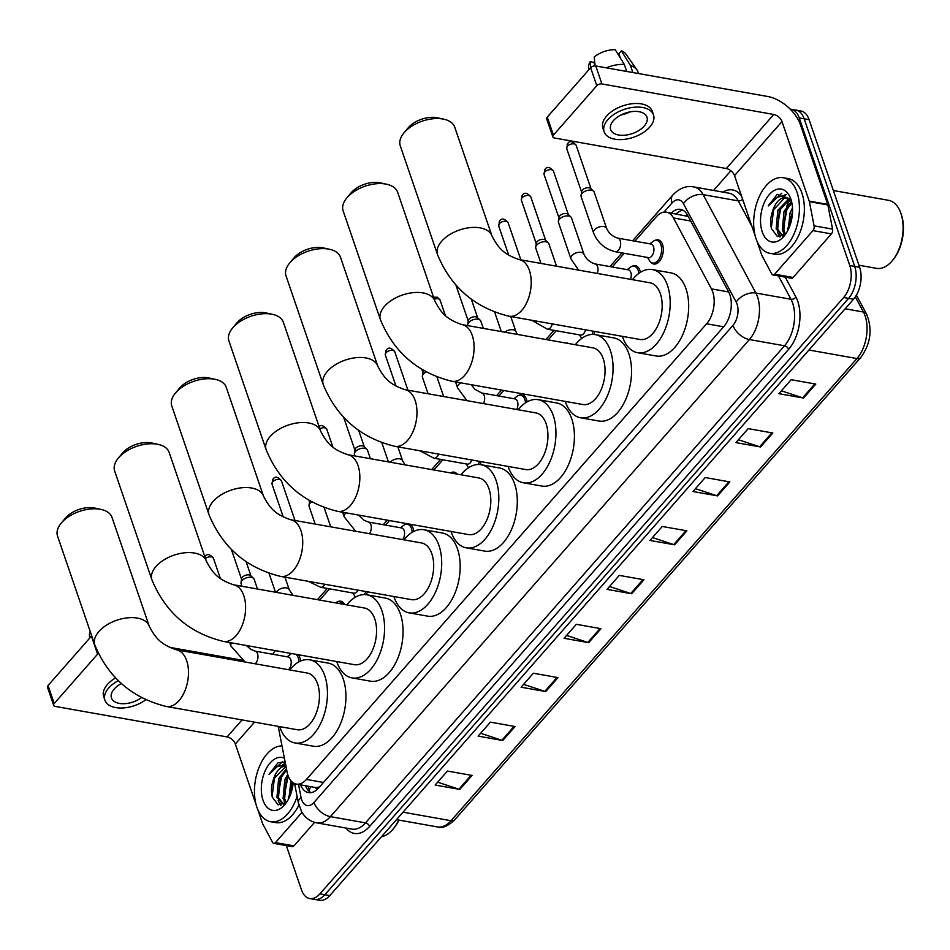 <?xml version="1.0" encoding="UTF-8"?>
<svg xmlns="http://www.w3.org/2000/svg" width="950" height="950" viewBox="0 0 950 950"><rect width="100%" height="100%" fill="white"/><g stroke="black" fill="none" stroke-linecap="round" stroke-linejoin="round"><path stroke-width="1.43" d="M337.511 601.849A12.279 7.113 100.1 0 1 340.753 601.196A12.279 7.113 100.1 0 1 344.589 604.485M405.519 524.412A12.279 7.113 100.1 0 1 407.443 523.747M410.008 524.198A12.279 7.113 100.1 0 1 413.155 528.402A12.279 7.113 100.1 0 1 413.82 531.418M450.858 472.791A12.279 7.113 100.1 0 1 454.1 472.138A12.279 7.113 100.1 0 1 457.104 474.098M518.866 395.354A12.279 7.113 100.1 0 1 522.108 394.713A12.279 7.113 100.1 0 1 526.502 399.344A12.279 7.113 100.1 0 1 527.096 401.85M566.046 343.069A12.279 7.113 100.1 0 1 567.447 343.081A12.279 7.113 100.1 0 1 568.753 343.556M632.213 266.297A12.279 7.113 100.1 0 1 635.443 265.656A12.279 7.113 100.1 0 1 639.849 270.287A12.279 7.113 100.1 0 1 640.371 272.341M654.883 240.493A12.279 7.113 100.1 0 1 658.113 239.839A12.279 7.113 100.1 0 1 662.518 244.482A12.279 7.113 100.1 0 1 661.568 257.83A12.279 7.113 100.1 0 1 653.826 264.029A12.279 7.113 100.1 0 1 651.011 262.295M298.395 654.752A12.279 7.113 100.1 0 1 299.82 657.459A12.279 7.113 100.1 0 1 300.533 661.057M278.184 726.346L287.114 772.065A23.026 13.336 -79.9 0 0 288.004 775.402A23.026 13.336 -79.9 0 0 296.257 784.094A23.026 13.336 -79.9 0 0 306.446 779.428L706.61 323.784A23.026 13.336 -79.9 0 0 711.467 288.895L673.431 217.942A23.026 13.336 -79.9 0 0 666.437 212.171A23.026 13.336 -79.9 0 0 656.248 216.838L634.873 241.169M296.257 784.094L314.866 787.408A7.671 4.441 -79.9 0 0 318.867 787.693M319.758 786.683A23.026 13.336 100.1 0 1 314.866 787.408M688.227 216.458L666.437 212.171M275.286 650.643A23.026 13.336 -79.9 0 0 272.84 654.265M624.221 253.306L612.204 266.986M556.213 330.742L548.174 339.898M503.749 390.474L498.869 396.043M442.866 459.8L433.924 469.977M389.512 520.553L385.522 525.101M329.519 588.857L319.687 600.067M367.484 591.826A12.279 7.113 100.1 0 1 366.213 594.7M481.175 461.652A12.279 7.113 100.1 0 1 480.106 464.574M594.795 331.455A12.279 7.113 100.1 0 1 593.904 334.447M300.58 784.866A23.026 13.336 -79.9 0 0 308.477 792.609A23.026 13.336 -79.9 0 0 318.666 787.942L723.746 326.693A23.026 13.336 -79.9 0 0 728.602 291.804L687.527 215.151A23.026 13.336 -79.9 0 0 680.533 209.368A23.026 13.336 -79.9 0 0 671.294 213.026M311.006 792.644A23.026 13.336 100.1 0 1 305.508 785.745M790.163 109.119A23.026 13.336 100.1 0 1 790.982 109.226A23.026 13.336 100.1 0 1 799.235 117.919L849.775 265.525A23.026 13.336 100.1 0 1 843.659 297.504L319.912 893.867A23.026 13.336 100.1 0 1 309.724 898.534A23.026 13.336 100.1 0 1 301.471 889.841L286.318 845.595M713.569 190.439L730.883 170.727M790.982 109.226L800.838 110.972A23.026 13.336 100.1 0 1 809.091 119.664L859.631 267.271A23.026 13.336 100.1 0 1 853.516 299.25L329.769 895.613L324.841 894.746A23.026 13.336 100.1 0 1 314.652 899.413A23.026 13.336 100.1 0 0 324.841 894.746L848.587 298.383L324.841 894.746L319.912 893.867M859.631 267.271L854.703 266.404A23.026 13.336 100.1 0 1 848.587 298.383A23.026 13.336 100.1 0 0 854.703 266.404L804.163 118.786L854.703 266.404L849.775 265.525M795.91 110.093A23.026 13.336 100.1 0 1 804.163 118.786A23.026 13.336 100.1 0 0 795.91 110.093M676.222 213.904A23.026 13.336 100.1 0 1 682.919 210.211M288.658 798.76A36.836 21.339 100.1 0 1 288.634 796.349A36.836 21.339 100.1 0 0 288.658 798.76M787.859 230.351A36.836 21.339 100.1 0 1 787.835 227.941A36.836 21.339 100.1 0 0 787.859 230.351M790.044 199.809A30.697 17.789 -79.9 0 0 786.659 206.411M783.429 232.893A30.697 17.789 -79.9 0 0 783.928 235.41M284.228 801.301A30.697 17.789 -79.9 0 0 284.715 803.807M815.789 384.085L791.148 379.703L778.869 393.68L803.51 398.062L815.789 384.085M781.387 390.818L802.631 397.836A6.139 3.622 41.3 0 0 803.51 398.062M772.825 432.998L748.184 428.628L735.906 442.605L760.546 446.975L772.825 432.998M738.423 439.743L759.668 446.749A6.139 3.622 41.3 0 0 760.546 446.975M729.861 481.923L705.221 477.541L692.942 491.518L717.582 495.9L729.861 481.923M695.459 488.668L716.704 495.674A6.139 3.622 41.3 0 0 717.582 495.9M686.898 530.836L662.257 526.466L649.978 540.443L674.619 544.813L686.898 530.836M652.496 537.581L673.74 544.587A6.139 3.622 41.3 0 0 674.619 544.813M472.079 775.438L447.438 771.068L435.159 785.044L459.8 789.414L472.079 775.438M437.677 782.182L458.921 789.189A6.139 3.622 41.3 0 0 459.8 789.414M515.043 726.524L490.402 722.143L478.123 736.119L502.764 740.501L515.043 726.524M480.641 733.269L501.885 740.276A6.139 3.622 41.3 0 0 502.764 740.501M558.006 677.599L533.366 673.229L521.087 687.206L545.727 691.576L558.006 677.599M523.604 684.344L544.849 691.351A6.139 3.622 41.3 0 0 545.727 691.576M600.97 628.686L576.329 624.304L564.051 638.281L588.691 642.663L600.97 628.686M566.568 635.419L587.812 642.438A6.139 3.622 41.3 0 0 588.691 642.663M643.934 579.761L619.293 575.391L607.014 589.368L631.655 593.738L643.934 579.761M609.532 586.506L630.776 593.513A6.139 3.622 41.3 0 0 631.655 593.738M329.769 895.613A23.026 13.336 100.1 0 1 319.58 900.279L309.724 898.534M301.993 812.381L275.464 842.579L293.942 845.868A3.836 2.221 100.1 0 1 292.244 846.64L273.766 843.363A3.836 2.221 -79.9 0 0 275.464 842.579M314.593 822.356L293.942 845.868M53.663 705.328L47.5 687.325A3.836 2.161 -18.9 0 1 48.046 685.532L54.209 703.534A3.836 2.161 161.1 0 0 53.663 705.328A3.836 2.161 161.1 0 0 55.243 706.408L227.109 736.927A7.671 4.524 -138.7 0 1 235.327 744.016L256.179 804.923M98.337 653.481A3.836 2.161 161.1 0 0 97.589 654.146L91.426 636.144L48.046 685.532M242.179 660.226L169.433 647.306M97.589 654.146L54.209 703.534M257.699 809.388L262.556 823.567A3.836 2.221 -79.9 0 0 262.77 824.042L272.603 842.401A3.836 2.221 -79.9 0 0 273.766 843.363M121.422 683.549A19.19 10.806 161.1 0 0 114.214 689.023A19.19 10.806 161.1 0 0 111.459 697.977A19.19 10.806 161.1 0 0 141.514 697.656M115.579 677.92A26.101 14.701 161.1 0 0 107.445 684.439A26.101 14.701 161.1 0 0 103.692 696.611L104.927 700.209A26.101 14.701 161.1 0 0 145.766 699.806M118.323 680.675A26.101 14.701 161.1 0 0 108.668 688.038A26.101 14.701 161.1 0 0 104.927 700.209M91.402 634.944L91.509 636.049M90.202 631.453A19.95 11.234 161.1 0 0 89.442 635.241L89.597 638.234M398.964 820.111A33.001 19.119 100.1 0 1 393.846 828.186L393.039 829.148A34.532 20.009 100.1 0 1 381.484 836.724M398.691 820.064A34.532 20.009 100.1 0 1 393.039 829.148M297.101 796.385A38.38 22.23 100.1 0 1 270.631 821.714A38.38 22.23 100.1 0 1 256.88 807.215A38.38 22.23 100.1 0 1 259.196 767.042A38.38 22.23 100.1 0 1 282.019 745.94M298.894 805.078A38.38 22.23 100.1 0 1 275.559 822.581L270.631 821.714M285.154 762.019L278.041 762.707L269.052 774.333L276.913 766.436L285.772 765.166M285.986 766.294L273.469 779.273A19.19 11.115 100.1 0 1 285.938 766.033M273.469 779.273C271.272 785.602 270.869 791.528 272.27 797.014L278.113 804.864L286.473 802.429M293.182 782.847A26.861 15.556 100.1 0 1 284.929 804.472A26.861 15.556 100.1 0 1 263.019 800.232A26.861 15.556 100.1 0 1 265.964 769.215A26.861 15.556 100.1 0 1 284.418 758.242M286.674 769.809L280.167 778.953L278.481 797.596L283.623 804.436M286.449 768.621L278.635 778.679L276.937 797.323L283.516 804.484M288.289 776.186L286.33 780.057L284.644 798.689L286.33 802.56M287.707 774.464L284.786 779.784L283.1 798.416L285.511 803.249M292.137 782.052L290.071 795.672M290.961 780.852L288.942 798.202M290.023 794.901A34.532 20.009 100.1 0 1 291.116 785.222M284.335 801.515L285.059 803.581M278.184 800.422L280.369 805.256M285.392 763.254L282.637 764.75M292.327 782.218L290.213 795.316M287.909 776.815L284.192 796.741M281.746 775.722L278.029 795.649M279.597 802.441L281.022 805.22M285.487 763.681L283.599 764.762M275.595 774.63L274.633 776.791L272.104 796.385M282.625 761.603L269.052 774.333M65.182 518.415A21.102 11.887 -18.9 0 1 65.479 518.059A21.102 11.887 -18.9 0 1 65.776 517.714A21.102 11.887 -18.9 0 1 94.703 508.06L101.116 509.449A28.785 16.209 161.1 0 0 61.667 522.619A28.785 16.209 161.1 0 0 61.263 523.094A28.785 16.209 161.1 0 0 57.534 536.049L94.798 644.896A28.785 16.209 -18.9 0 1 98.931 631.465A28.785 16.209 -18.9 0 1 127.49 617.844A28.785 16.209 -18.9 0 1 149.269 626.252L111.993 517.406A28.785 16.209 161.1 0 0 101.116 509.449M176.356 649.8A28.785 16.672 -79.9 0 1 186.663 660.666A28.785 16.672 -79.9 0 1 179.027 700.637A28.785 16.672 -79.9 0 1 166.286 706.467L297.243 729.731A28.785 16.672 -79.9 0 0 315.4 715.207A28.785 16.672 -79.9 0 0 317.621 683.917A28.785 16.672 -79.9 0 0 307.313 673.051L176.356 649.8C161.856 644.812 155.966 639.148 149.269 626.252M289.702 669.916A42.216 24.451 100.1 0 1 309.652 659.822A42.216 24.451 100.1 0 1 324.781 675.759A42.216 24.451 100.1 0 1 321.516 721.656A42.216 24.451 100.1 0 1 294.904 742.947A42.216 24.451 100.1 0 1 279.775 727.011A42.216 24.451 100.1 0 1 279.632 726.596M309.652 659.822L328.142 663.1A42.216 24.451 100.1 0 1 343.259 679.048A42.216 24.451 100.1 0 1 339.993 724.933A42.216 24.451 100.1 0 1 313.381 746.225L294.904 742.947M122.301 453.376A21.102 11.887 -18.9 0 1 122.597 453.019A21.102 11.887 -18.9 0 1 122.894 452.675A21.102 11.887 -18.9 0 1 151.822 443.021L158.234 444.41A28.785 16.209 161.1 0 0 118.786 457.579A28.785 16.209 161.1 0 0 118.382 458.054A28.785 16.209 161.1 0 0 114.653 471.01L151.929 579.856A28.785 16.209 -18.9 0 1 156.049 566.426A28.785 16.209 -18.9 0 1 184.609 552.805A28.785 16.209 -18.9 0 1 206.388 561.212L169.124 452.354A28.785 16.209 161.1 0 0 158.234 444.41M233.474 584.761A28.785 16.672 -79.9 0 1 243.782 595.626A28.785 16.672 -79.9 0 1 236.146 635.597A28.785 16.672 -79.9 0 1 223.404 641.428L354.374 664.679A28.785 16.672 -79.9 0 0 372.519 650.168A28.785 16.672 -79.9 0 0 374.739 618.877A28.785 16.672 -79.9 0 0 364.432 608.012L233.474 584.761C218.975 579.773 213.085 574.109 206.388 561.212M346.821 604.877A42.216 24.451 100.1 0 1 366.783 594.783A42.216 24.451 100.1 0 1 381.9 610.719A42.216 24.451 100.1 0 1 378.634 656.616A42.216 24.451 100.1 0 1 352.022 677.908A42.216 24.451 100.1 0 1 336.894 661.972A42.216 24.451 100.1 0 1 336.751 661.556M366.783 594.783L385.261 598.061A42.216 24.451 100.1 0 1 400.389 613.997A42.216 24.451 100.1 0 1 397.112 659.894A42.216 24.451 100.1 0 1 370.5 681.186L352.022 677.908M179.431 388.336A21.102 11.887 -18.9 0 1 179.716 387.98A21.102 11.887 -18.9 0 1 180.013 387.636A21.102 11.887 -18.9 0 1 208.941 377.969L215.365 379.371A28.785 16.209 161.1 0 0 175.916 392.54A28.785 16.209 161.1 0 0 175.501 393.015A28.785 16.209 161.1 0 0 171.784 405.971L209.047 514.817A28.785 16.209 -18.9 0 1 213.18 501.386A28.785 16.209 -18.9 0 1 241.727 487.766A28.785 16.209 -18.9 0 1 263.506 496.161L226.243 387.315A28.785 16.209 161.1 0 0 215.365 379.371M290.593 519.709A28.785 16.672 -79.9 0 1 300.913 530.587A28.785 16.672 -79.9 0 1 293.265 570.558A28.785 16.672 -79.9 0 1 280.535 576.389L411.492 599.64A28.785 16.672 -79.9 0 0 429.637 585.129A28.785 16.672 -79.9 0 0 431.87 553.838A28.785 16.672 -79.9 0 0 421.551 542.961L290.593 519.709C276.094 514.734 270.204 509.069 263.506 496.161M403.94 539.837A42.216 24.451 100.1 0 1 423.902 529.744A42.216 24.451 100.1 0 1 439.031 545.68A42.216 24.451 100.1 0 1 435.753 591.577A42.216 24.451 100.1 0 1 409.141 612.869A42.216 24.451 100.1 0 1 394.012 596.933A42.216 24.451 100.1 0 1 393.882 596.517M423.902 529.744L442.379 533.021A42.216 24.451 100.1 0 1 457.508 548.957A42.216 24.451 100.1 0 1 454.242 594.854A42.216 24.451 100.1 0 1 427.619 616.146L409.141 612.869M236.55 323.297A21.102 11.887 -18.9 0 1 236.835 322.941A21.102 11.887 -18.9 0 1 237.144 322.596A21.102 11.887 -18.9 0 1 266.071 312.93L272.484 314.331A28.785 16.209 161.1 0 0 233.035 327.501A28.785 16.209 161.1 0 0 232.631 327.976A28.785 16.209 161.1 0 0 228.902 340.919L266.166 449.777A28.785 16.209 -18.9 0 1 270.299 436.347A28.785 16.209 -18.9 0 1 298.846 422.726A28.785 16.209 -18.9 0 1 320.625 431.122L283.361 322.276A28.785 16.209 161.1 0 0 272.484 314.331M347.712 454.67A28.785 16.672 -79.9 0 1 358.031 465.548A28.785 16.672 -79.9 0 1 350.384 505.519A28.785 16.672 -79.9 0 1 337.654 511.349L468.611 534.601A28.785 16.672 -79.9 0 0 486.756 520.089A28.785 16.672 -79.9 0 0 488.989 488.799A28.785 16.672 -79.9 0 0 478.669 477.921L347.712 454.67C333.224 449.694 327.334 444.03 320.625 431.122M461.059 474.798A42.216 24.451 100.1 0 1 481.021 464.704A42.216 24.451 100.1 0 1 496.149 480.641A42.216 24.451 100.1 0 1 492.884 526.538A42.216 24.451 100.1 0 1 466.26 547.829A42.216 24.451 100.1 0 1 451.143 531.893A42.216 24.451 100.1 0 1 451.001 531.477M481.021 464.704L499.498 467.982A42.216 24.451 100.1 0 1 514.627 483.918A42.216 24.451 100.1 0 1 511.361 529.815A42.216 24.451 100.1 0 1 484.749 551.107L466.26 547.829M293.669 258.257A21.102 11.887 -18.9 0 1 293.966 257.901A21.102 11.887 -18.9 0 1 294.262 257.557A21.102 11.887 -18.9 0 1 323.19 247.891L329.603 249.292A28.785 16.209 161.1 0 0 290.154 262.461A28.785 16.209 161.1 0 0 289.75 262.936A28.785 16.209 161.1 0 0 286.021 275.88L323.285 384.726A28.785 16.209 -18.9 0 1 327.418 371.308A28.785 16.209 -18.9 0 1 355.977 357.687A28.785 16.209 -18.9 0 1 377.756 366.082L340.48 257.236A28.785 16.209 161.1 0 0 329.603 249.292M404.843 389.631A28.785 16.672 -79.9 0 1 415.15 400.496A28.785 16.672 -79.9 0 1 407.514 440.479A28.785 16.672 -79.9 0 1 394.772 446.31L525.73 469.561A28.785 16.672 -79.9 0 0 543.887 455.05A28.785 16.672 -79.9 0 0 546.107 423.747A28.785 16.672 -79.9 0 0 535.8 412.882L404.843 389.631C390.343 384.655 384.453 378.991 377.756 366.082M518.189 409.759A42.216 24.451 100.1 0 1 538.139 399.665A42.216 24.451 100.1 0 1 553.268 415.601A42.216 24.451 100.1 0 1 550.003 461.498A42.216 24.451 100.1 0 1 523.391 482.79A42.216 24.451 100.1 0 1 508.262 466.854A42.216 24.451 100.1 0 1 508.119 466.438M538.139 399.665L556.629 402.942A42.216 24.451 100.1 0 1 571.746 418.879A42.216 24.451 100.1 0 1 568.48 464.776A42.216 24.451 100.1 0 1 541.868 486.067L523.391 482.79M350.787 193.218A21.102 11.887 -18.9 0 1 351.084 192.862A21.102 11.887 -18.9 0 1 351.381 192.518A21.102 11.887 -18.9 0 1 380.309 182.851L386.721 184.252A28.785 16.209 161.1 0 0 347.272 197.422A28.785 16.209 161.1 0 0 346.869 197.897A28.785 16.209 161.1 0 0 343.14 210.841L380.416 319.687A28.785 16.209 -18.9 0 1 384.548 306.268A28.785 16.209 -18.9 0 1 413.096 292.647A28.785 16.209 -18.9 0 1 434.874 301.043L397.611 192.197A28.785 16.209 161.1 0 0 386.721 184.252M461.961 324.591A28.785 16.672 -79.9 0 1 472.269 335.457A28.785 16.672 -79.9 0 1 464.633 375.428A28.785 16.672 -79.9 0 1 451.891 381.271L582.861 404.522A28.785 16.672 -79.9 0 0 601.006 389.999A28.785 16.672 -79.9 0 0 603.226 358.708A28.785 16.672 -79.9 0 0 592.919 347.843L461.961 324.591C447.462 319.616 441.572 313.951 434.874 301.043M575.308 344.719A42.216 24.451 100.1 0 1 595.27 334.626A42.216 24.451 100.1 0 1 610.387 350.562A42.216 24.451 100.1 0 1 607.121 396.459A42.216 24.451 100.1 0 1 580.509 417.751A42.216 24.451 100.1 0 1 565.381 401.803A42.216 24.451 100.1 0 1 565.238 401.399M595.27 334.626L613.748 337.903A42.216 24.451 100.1 0 1 628.876 353.839A42.216 24.451 100.1 0 1 625.599 399.736A42.216 24.451 100.1 0 1 598.987 421.028L580.509 417.751M407.918 128.179A21.102 11.887 -18.9 0 1 408.203 127.823A21.102 11.887 -18.9 0 1 408.5 127.466A21.102 11.887 -18.9 0 1 437.428 117.812L443.852 119.201A28.785 16.209 161.1 0 0 404.403 132.382A28.785 16.209 161.1 0 0 403.988 132.857A28.785 16.209 161.1 0 0 400.271 145.801L437.534 254.648A28.785 16.209 -18.9 0 1 441.667 241.229A28.785 16.209 -18.9 0 1 470.214 227.608A28.785 16.209 -18.9 0 1 491.993 236.004L454.729 127.157A28.785 16.209 161.1 0 0 443.852 119.201M519.08 259.552A28.785 16.672 -79.9 0 1 529.399 270.418A28.785 16.672 -79.9 0 1 521.752 310.389A28.785 16.672 -79.9 0 1 509.022 316.231L639.979 339.483A28.785 16.672 -79.9 0 0 658.124 324.959A28.785 16.672 -79.9 0 0 660.357 293.669A28.785 16.672 -79.9 0 0 650.038 282.803L519.08 259.552C504.581 254.576 498.691 248.912 491.993 236.004M632.427 279.68A42.216 24.451 100.1 0 1 652.389 269.574A42.216 24.451 100.1 0 1 667.518 285.522A42.216 24.451 100.1 0 1 664.252 331.419A42.216 24.451 100.1 0 1 637.628 352.711A42.216 24.451 100.1 0 1 622.499 336.763A42.216 24.451 100.1 0 1 622.369 336.359M652.389 269.574L670.866 272.864A42.216 24.451 100.1 0 1 685.995 288.8A42.216 24.451 100.1 0 1 682.729 334.697A42.216 24.451 100.1 0 1 656.106 355.989L637.628 352.711M246.359 645.501L250.764 649.337L255.051 651.106L288.313 657.02A6.911 4.002 100.1 0 1 290.795 659.621A6.911 4.002 100.1 0 1 288.479 669.703M296.056 654.324A11.507 6.674 100.1 0 1 298.181 657.709A11.507 6.674 100.1 0 1 298.894 661.853M287.185 656.818L290.237 654.479A11.507 6.674 100.1 0 1 291.84 653.588M241.953 586.257L241.098 583.787A6.911 3.895 -18.9 0 1 241.015 582.647A6.911 3.895 -18.9 0 1 251.322 577.362A6.911 3.895 -18.9 0 1 253.543 578.36A6.911 3.895 -18.9 0 1 254.172 579.31L257.498 589.024M241.015 582.647L241.621 578.74A4.987 2.814 -18.9 0 1 242.404 577.244A4.987 2.814 -18.9 0 1 249.066 574.916A4.987 2.814 -18.9 0 1 250.669 575.641L253.543 578.36M335.552 602.882L335.576 602.858A11.507 6.674 100.1 0 1 339.387 601.73A11.507 6.674 100.1 0 1 342.594 604.129M358.043 590.152A6.911 4.002 100.1 0 1 353.911 593.18L320.649 587.278A6.911 4.002 100.1 0 0 323.926 585.604A6.911 4.002 100.1 0 0 324.781 584.25M365.798 591.529A11.507 6.674 100.1 0 1 364.361 594.558M355.502 597.099A11.507 6.674 100.1 0 1 354.837 596.232L352.771 592.978M315.174 524.079L309.106 506.35A6.911 3.895 -18.9 0 1 309.023 505.222A6.911 3.895 -18.9 0 1 311.576 501.838M309.023 505.222L309.629 501.315A4.987 2.814 -18.9 0 1 309.771 500.804M358.661 515.078L364.111 520.279L368.398 522.061L401.66 527.962A6.911 4.002 100.1 0 1 404.142 530.563A6.911 4.002 100.1 0 1 402.729 539.624M400.52 527.761L403.584 525.421A11.507 6.674 100.1 0 1 407.396 524.305A11.507 6.674 100.1 0 1 411.516 528.651A11.507 6.674 100.1 0 1 412.217 532.297M354.861 455.941L354.445 454.729A6.911 3.895 -18.9 0 1 354.362 453.589A6.911 3.895 -18.9 0 1 364.669 448.305A6.911 3.895 -18.9 0 1 366.89 449.303A6.911 3.895 -18.9 0 1 367.519 450.253L370.405 458.707M354.362 453.589L354.968 449.694A4.987 2.814 -18.9 0 1 355.739 448.186A4.987 2.814 -18.9 0 1 362.413 445.871A4.987 2.814 -18.9 0 1 364.016 446.595L366.89 449.303M450.478 472.922A11.507 6.674 100.1 0 1 452.734 472.684A11.507 6.674 100.1 0 1 454.765 473.682M471.865 460.002A6.911 4.002 100.1 0 1 467.258 464.134L433.984 458.221A6.911 4.002 100.1 0 0 437.273 456.546A6.911 4.002 100.1 0 0 438.603 454.088M479.501 461.356A11.507 6.674 100.1 0 1 478.277 464.479M468.588 467.733A11.507 6.674 100.1 0 1 468.184 467.174L466.117 463.933M428.094 393.763L422.453 377.293A6.911 3.895 -18.9 0 1 422.358 376.164L422.976 372.258A4.987 2.814 -18.9 0 1 423.747 370.749A4.987 2.814 -18.9 0 1 423.854 370.631M422.358 376.164A6.911 3.895 -18.9 0 1 426.265 371.996M471.212 384.702L474.858 389.262L481.745 393.003L515.007 398.905A6.911 4.002 100.1 0 1 517.477 401.517A6.911 4.002 100.1 0 1 516.717 409.497M513.867 398.703L516.931 396.364A11.507 6.674 100.1 0 1 520.742 395.247A11.507 6.674 100.1 0 1 524.863 399.594A11.507 6.674 100.1 0 1 525.528 402.812M467.768 325.624A6.911 3.895 -18.9 0 1 467.697 324.544A6.911 3.895 -18.9 0 1 478.004 319.247A6.911 3.895 -18.9 0 1 480.237 320.245A6.911 3.895 -18.9 0 1 480.854 321.195L483.324 328.391M467.697 324.544L468.303 320.637A4.987 2.814 -18.9 0 1 469.086 319.129A4.987 2.814 -18.9 0 1 475.748 316.813A4.987 2.814 -18.9 0 1 477.363 317.537L480.237 320.245M585.556 329.816A6.911 4.002 100.1 0 1 580.592 335.077L547.331 329.163A6.911 4.002 100.1 0 0 550.62 327.489A6.911 4.002 100.1 0 0 552.294 323.914M593.133 331.158A11.507 6.674 100.1 0 1 592.087 334.412M581.732 338.414A11.507 6.674 100.1 0 1 581.531 338.117L579.464 334.875M541.001 263.447L535.8 248.247A6.911 3.895 -18.9 0 1 535.705 247.107A6.911 3.895 -18.9 0 1 546.013 241.811A6.911 3.895 -18.9 0 1 548.245 242.82A6.911 3.895 -18.9 0 1 548.862 243.77L556.546 266.202M535.705 247.107L536.311 243.2A4.987 2.814 -18.9 0 1 537.094 241.692A4.987 2.814 -18.9 0 1 543.756 239.376A4.987 2.814 -18.9 0 1 545.371 240.101L548.245 242.82M578.562 270.109L570.914 258.792A6.911 3.895 -18.9 0 1 572.149 255.312A6.911 3.895 -18.9 0 1 581.127 252.368A6.911 3.895 -18.9 0 1 583.989 254.315C586.162 259.101 589.867 262.307 595.08 263.946L628.354 269.848A6.911 4.002 100.1 0 1 630.824 272.46A6.911 4.002 100.1 0 1 630.539 279.348M570.914 258.792L558.469 222.431A6.911 3.895 -18.9 0 1 558.374 221.291A6.911 3.895 -18.9 0 1 568.682 216.006A6.911 3.895 -18.9 0 1 570.903 217.004A6.911 3.895 -18.9 0 1 571.532 217.954L583.989 254.315M627.214 269.646L630.278 267.318A11.507 6.674 100.1 0 1 634.078 266.19A11.507 6.674 100.1 0 1 638.21 270.536A11.507 6.674 100.1 0 1 638.828 273.386M558.374 221.291L558.98 217.384A4.987 2.814 -18.9 0 1 559.764 215.888A4.987 2.814 -18.9 0 1 566.426 213.56A4.987 2.814 -18.9 0 1 568.029 214.284L570.903 217.004M617.749 238.129L651.023 244.043A6.911 4.002 100.1 0 1 653.493 246.644A6.911 4.002 100.1 0 1 652.959 254.161A6.911 4.002 100.1 0 1 648.601 257.64L615.339 251.738A6.911 4.002 100.1 0 0 618.628 250.064A6.911 4.002 100.1 0 0 620.231 240.742A6.911 4.002 100.1 0 0 617.749 238.129C612.524 236.491 608.831 233.284 606.658 228.511L594.201 192.149A6.911 3.895 -18.9 0 0 593.572 191.188A6.911 3.895 -18.9 0 0 591.351 190.19A6.911 3.895 -18.9 0 0 581.044 195.486A6.911 3.895 -18.9 0 0 581.139 196.614L593.584 232.987A6.911 3.895 -18.9 0 1 594.819 229.496A6.911 3.895 -18.9 0 1 603.796 226.551A6.911 3.895 -18.9 0 1 606.658 228.511M649.883 243.841L652.935 241.502A11.507 6.674 100.1 0 1 656.747 240.374A11.507 6.674 100.1 0 1 660.879 244.72A11.507 6.674 100.1 0 1 659.989 257.236A11.507 6.674 100.1 0 1 652.721 263.055A11.507 6.674 100.1 0 1 649.539 260.68L647.461 257.438M581.044 195.486L581.649 191.579A4.987 2.814 -18.9 0 1 582.433 190.071A4.987 2.814 -18.9 0 1 589.095 187.756A4.987 2.814 -18.9 0 1 590.698 188.48L593.572 191.188M812.927 230.612A3.836 2.221 -79.9 0 0 814.091 225.839L809.376 201.661A3.836 2.221 -79.9 0 0 809.222 201.115L827.699 204.393A3.836 2.221 100.1 0 1 827.854 204.951L832.58 229.128A3.836 2.221 100.1 0 1 831.404 233.902L812.927 230.612L774.666 274.182L793.155 277.459A3.836 2.221 100.1 0 1 791.457 278.243L772.967 274.954A3.836 2.221 -79.9 0 0 774.666 274.182M831.404 233.902L793.155 277.459M827.699 204.393L800.47 124.854A30.697 18.098 41.3 0 0 767.612 96.472L595.757 65.954L601.92 83.956L773.775 114.475A7.671 4.524 -138.7 0 1 781.992 121.564L809.222 201.115M552.864 136.919L546.701 118.916A3.836 2.161 -18.9 0 1 547.259 117.123L553.423 135.126A3.836 2.161 161.1 0 0 552.864 136.919A3.836 2.161 161.1 0 0 554.456 137.999L726.311 168.518A7.671 4.524 -138.7 0 1 734.528 175.607L755.381 236.514M601.92 83.956A3.836 2.161 161.1 0 0 596.79 85.737L590.627 67.747L547.259 117.123M590.627 67.747A3.836 2.161 -18.9 0 1 595.757 65.954M596.79 85.737L553.423 135.126M756.913 240.979L761.758 255.158A3.836 2.221 -79.9 0 0 761.971 255.645L771.804 273.992A3.836 2.221 -79.9 0 0 772.967 274.954M613.415 120.614A19.19 10.806 161.1 0 0 610.66 129.568A19.19 10.806 161.1 0 0 625.183 135.173A19.19 10.806 161.1 0 0 644.219 126.089A19.19 10.806 161.1 0 0 646.974 117.135A19.19 10.806 161.1 0 0 632.451 111.542A19.19 10.806 161.1 0 0 613.415 120.614M620.908 114.998A19.19 10.806 161.1 0 0 629.957 111.91M626.703 71.452L624.293 64.41L615.22 49.721A19.95 11.234 161.1 0 0 594.189 57.036L595.104 65.894L593.893 62.368L590.104 61.691L590.71 67.64M653.505 114.903L652.27 111.304A26.101 14.701 161.1 0 0 632.534 103.681A26.101 14.701 161.1 0 0 606.646 116.031A26.101 14.701 161.1 0 0 602.894 128.202L604.129 131.812A26.101 14.701 161.1 0 0 623.877 139.424A26.101 14.701 161.1 0 0 649.764 127.074A26.101 14.701 161.1 0 0 653.505 114.903A26.101 14.701 161.1 0 0 633.769 107.291A26.101 14.701 161.1 0 0 607.869 119.641A26.101 14.701 161.1 0 0 604.129 131.812M638.543 73.554L637.984 71.951A25.329 14.262 161.1 0 0 636.951 69.908A25.329 14.262 161.1 0 0 630.456 65.502L621.383 50.813L618.866 53.675L620.35 58.021M632.866 72.544L630.456 65.502M624.293 64.41A25.329 14.262 161.1 0 0 606.337 67.842M636.951 69.908L625.919 54.079A19.95 11.234 161.1 0 0 621.383 50.813M590.104 61.691A19.95 11.234 161.1 0 0 588.644 66.844L588.798 69.825M833.352 190.523L888.535 200.319A34.532 20.009 100.1 0 1 900.742 212.895L901.17 214.059A33.001 19.119 100.1 0 1 901.324 214.51A33.001 19.119 100.1 0 1 893.047 259.789L892.252 260.739A34.532 20.009 100.1 0 1 876.458 268.339L858.931 265.228M900.742 212.895A34.532 20.009 100.1 0 1 900.909 213.37A34.532 20.009 100.1 0 1 892.252 260.739M797.002 192.221A38.38 22.23 100.1 0 1 794.034 233.949A38.38 22.23 100.1 0 1 769.832 253.306A38.38 22.23 100.1 0 1 756.081 238.818A38.38 22.23 100.1 0 1 759.062 197.089A38.38 22.23 100.1 0 1 783.251 177.733A38.38 22.23 100.1 0 1 797.002 192.221M783.251 177.733L788.179 178.612A38.38 22.23 100.1 0 1 801.931 193.099A38.38 22.23 100.1 0 1 798.962 234.828A38.38 22.23 100.1 0 1 774.761 254.184L769.832 253.306M791.326 200.676L777.254 194.299L768.265 205.936C774.511 196.709 781.197 194.251 788.31 198.562A19.19 11.115 100.1 0 0 786.066 197.719A19.19 11.115 100.1 0 0 772.671 210.864C770.474 217.206 770.07 223.119 771.471 228.606L777.326 236.467L785.674 234.021M762.221 231.824A26.861 15.556 100.1 0 1 769.227 194.667A26.861 15.556 100.1 0 1 790.732 198.847A26.861 15.556 100.1 0 1 790.863 199.215A26.861 15.556 100.1 0 1 784.13 236.063A26.861 15.556 100.1 0 1 762.221 231.824M789.533 199.381L779.38 210.556L777.682 229.188L782.824 236.027M790.258 198.669L789.64 198.728M788.821 198.871L777.836 210.283L776.138 228.914L782.729 236.075M791.813 202.683L785.531 211.648L783.845 230.28L785.531 234.151M788.31 198.562L791.528 201.447L783.999 211.375L782.301 230.007L784.712 234.84M792.573 210.817L789.284 227.264M792.502 207.979L790.151 212.467L788.144 229.805M790.661 199.346L787.502 197.98M786.683 197.861L784.474 197.992L772.671 210.864M789.224 226.492A34.532 20.009 100.1 0 1 790.317 216.814M783.548 233.106L784.261 235.172M777.385 232.014L779.57 236.859M786.054 194.37L781.85 196.341M792.561 211.066L789.426 226.908M787.111 208.418L783.394 228.344M780.947 207.326L777.231 227.252M778.798 234.033L780.223 236.811M786.446 194.607L782.8 196.353M774.796 206.233L773.834 208.382L771.305 227.976M781.826 193.194L768.265 205.936M311.018 786.719A23.026 10.414 168.9 0 0 309.249 791.398M687.099 214.415A23.026 15.129 151.8 0 0 685.876 215.626M323.475 782.456L306.446 779.428M690.662 221.006L673.431 217.942M728.686 291.959L711.467 288.895M723.651 326.812L706.61 323.784M298.538 784.498L301.079 797.549A15.354 8.894 -79.9 0 0 301.673 799.781A15.354 8.894 -79.9 0 0 313.963 802.465L732.972 325.375A15.354 8.894 -79.9 0 0 737.046 304.048A15.354 8.894 -79.9 0 0 736.203 302.112L683.466 203.716A15.354 8.894 -79.9 0 0 672.006 202.967L663.967 212.123M683.466 203.716A15.354 10.082 151.8 0 1 703.131 194.643L738.245 200.877A30.697 17.789 -79.9 0 0 728.911 193.171L693.809 186.936A30.697 17.789 100.1 0 1 703.131 194.643L755.867 293.039A30.697 17.789 100.1 0 1 757.542 296.923A30.697 17.789 100.1 0 1 749.396 339.554L330.398 816.644A30.697 17.789 100.1 0 1 316.813 822.878L351.916 829.113A30.697 17.789 -79.9 0 0 365.501 822.878L784.51 345.788A30.697 17.789 -79.9 0 0 792.656 303.157A30.697 17.789 -79.9 0 0 790.982 299.274L778.477 275.939M785.246 277.139L795.898 297.006A34.532 20.009 100.1 0 1 788.619 349.339L369.609 826.429A3.836 2.256 41.3 0 0 365.501 822.878L330.398 816.644A15.354 9.049 -138.7 0 1 313.963 802.465M795.898 297.006A3.836 2.518 -28.2 0 1 790.982 299.274L755.867 293.039A15.354 10.082 151.8 0 0 736.203 302.112M369.609 826.429A34.532 20.009 100.1 0 1 345.978 828.056M722.974 192.114A34.532 20.009 100.1 0 1 741.475 195.914M843.659 297.504L853.516 299.25M799.235 117.919L809.091 119.664M732.972 325.375A15.354 9.049 -138.7 0 0 749.396 339.554L784.51 345.788A3.836 2.256 41.3 0 1 788.619 349.339M751.901 226.361L738.245 200.877A3.836 2.518 -28.2 0 0 742.627 199.263M672.006 202.967A15.354 9.049 -138.7 0 1 672.79 195.023L632.617 240.766M301.079 797.549A15.354 6.947 168.9 0 0 298.336 802.679L294.607 783.619M856.401 295.165L866.519 314.022A7.671 5.047 151.8 0 0 863.419 312.016L855.321 296.899M866.519 314.022C872.694 329.211 870.746 343.746 860.664 357.604A7.671 4.524 -138.7 0 1 856.947 358.542A30.697 17.789 -79.9 0 0 863.419 312.016L845.156 308.774M403.026 812.191L451.036 820.717A7.671 4.524 41.3 0 0 454.753 819.779C447.913 826.227 442.142 828.614 437.451 826.939A30.697 17.789 -79.9 0 0 451.036 820.717L856.947 358.542L808.937 350.016M642.996 579.595L630.776 593.513M600.032 628.52L587.812 642.438M557.068 677.433L544.849 691.351M514.104 726.358L501.885 740.276M471.141 775.271L458.921 789.189M685.959 530.67L673.74 544.587M728.923 481.757L716.704 495.674M771.887 432.832L759.668 446.749M814.851 383.919L802.631 397.836M242.036 719.922L227.109 736.927M254.541 722.143L235.327 744.016M204.974 556.605A4.987 2.945 41.3 0 0 204.856 556.747L204.974 556.605C207.017 553.446 209.831 554.004 213.441 558.279L220.317 578.384M245.076 661.996L230.886 645.964A6.911 3.895 -18.9 0 1 231.729 642.913M255.051 651.106A6.911 4.002 100.1 0 1 257.533 653.719A6.911 4.002 100.1 0 1 255.918 663.041A6.911 4.002 100.1 0 1 255.217 663.801M205.461 558.493A4.987 2.814 -18.9 0 1 210.211 556.795A4.987 2.814 -18.9 0 1 213.441 558.279M276.379 592.372A6.911 3.895 -18.9 0 1 277.459 590.852A6.911 3.895 -18.9 0 1 286.437 587.908A6.911 3.895 -18.9 0 1 289.287 589.867L284.952 577.173M281.449 480.854C277.839 476.567 275.025 476.009 272.971 479.168L272.009 484.084A4.987 2.814 -18.9 0 1 272.721 481.757A4.987 2.814 -18.9 0 1 277.673 479.394A4.987 2.814 -18.9 0 1 281.449 480.854L295.022 520.505M272.971 479.168A4.987 2.945 41.3 0 0 272.721 481.757M355.68 531.276L344.233 516.907A6.911 3.895 -18.9 0 1 345.456 513.428A6.911 3.895 -18.9 0 1 346.085 512.846M368.398 522.061A6.911 4.002 100.1 0 1 370.868 524.661A6.911 4.002 100.1 0 1 369.467 533.722M319.817 428.771A4.987 2.814 -18.9 0 1 326.776 429.222L332.856 446.975M390.391 462.246A6.911 3.895 -18.9 0 1 390.794 461.795A6.911 3.895 -18.9 0 1 399.784 458.85A6.911 3.895 -18.9 0 1 402.634 460.809L397.86 446.856M394.784 351.797C391.186 347.51 388.36 346.952 386.317 350.122L385.344 355.027A4.987 2.814 -18.9 0 1 386.068 352.699A4.987 2.814 -18.9 0 1 391.008 350.336A4.987 2.814 -18.9 0 1 394.784 351.797L407.93 390.189M386.317 350.122A4.987 2.945 41.3 0 0 386.068 352.699M466.937 400.662L457.567 387.849A6.911 3.895 -18.9 0 1 458.803 384.37A6.911 3.895 -18.9 0 1 460.798 382.85M481.745 393.003A6.911 4.002 100.1 0 1 484.215 395.604A6.911 4.002 100.1 0 1 483.455 403.596M434.245 299.214A4.987 2.814 -18.9 0 1 440.123 300.176L445.336 315.376M504.747 332.191A6.911 3.895 -18.9 0 1 513.131 329.793A6.911 3.895 -18.9 0 1 515.981 331.752L510.767 316.54M508.131 222.739C504.533 218.464 501.707 217.906 499.664 221.065L498.691 225.969A4.987 2.814 -18.9 0 1 499.403 223.642A4.987 2.814 -18.9 0 1 504.355 221.279A4.987 2.814 -18.9 0 1 508.131 222.739L520.849 259.861M499.664 221.065A4.987 2.945 41.3 0 0 499.403 223.642M530.801 196.923C527.202 192.648 524.376 192.09 522.334 195.249L521.36 200.153A4.987 2.814 -18.9 0 1 522.072 197.826A4.987 2.814 -18.9 0 1 527.024 195.474A4.987 2.814 -18.9 0 1 530.801 196.923L545.692 240.398M522.334 195.249A4.987 2.945 41.3 0 0 522.072 197.826M553.47 171.119C549.872 166.832 547.046 166.274 545.003 169.433L544.029 174.349A4.987 2.814 -18.9 0 1 544.742 172.021A4.987 2.814 -18.9 0 1 549.694 169.658A4.987 2.814 -18.9 0 1 553.47 171.119L568.349 214.593M545.003 169.433A4.987 2.945 41.3 0 0 544.742 172.021M595.08 263.946A6.911 4.002 100.1 0 1 597.562 266.546A6.911 4.002 100.1 0 1 597.277 273.434M576.139 145.303C572.541 141.028 569.715 140.469 567.673 143.628L566.699 148.532A4.987 2.814 -18.9 0 1 567.411 146.205A4.987 2.814 -18.9 0 1 572.363 143.842A4.987 2.814 -18.9 0 1 576.139 145.303L591.019 188.777M567.673 143.628A4.987 2.945 41.3 0 0 567.411 146.205M773.775 114.475L726.311 168.518M781.992 121.564L734.528 175.607M827.854 204.951L809.376 201.661M814.091 225.839L832.58 229.128M308.192 786.22L309.201 791.362M298.336 802.679L301.684 811.858C305.164 817.831 310.211 821.512 316.813 822.878M693.809 186.936C686.577 185.393 679.571 188.1 672.79 195.023M621.965 252.914L609.947 266.582M553.957 330.339L545.918 339.494M501.493 390.082L496.613 395.639M440.61 459.396L431.668 469.585M387.244 520.161L383.266 524.697M327.263 588.454L317.431 599.664M860.664 357.604L454.753 819.779M437.451 826.939L396.471 819.66M166.286 706.467C132.169 698.06 108.336 677.54 94.798 644.896M65.479 518.059L61.263 523.094M223.404 641.428C189.287 633.021 165.466 612.501 151.929 579.856M122.597 453.019L118.382 458.054M280.535 576.389C246.406 567.981 222.585 547.449 209.047 514.817M179.716 387.98L175.501 393.015M337.654 511.349C303.537 502.942 279.704 482.41 266.166 449.777M236.835 322.941L232.631 327.976M394.772 446.31C360.656 437.902 336.822 417.371 323.285 384.726M293.966 257.901L289.75 262.936M451.891 381.271C417.774 372.863 393.953 352.331 380.416 319.687M351.084 192.862L346.869 197.897M509.022 316.231C474.905 307.824 451.072 287.292 437.534 254.648M408.203 127.823L403.988 132.857M230.886 645.964L229.71 642.556M246.109 561.688L250.99 575.949M231.361 549.409L241.549 579.179M289.287 589.867L293.051 595.329M275.488 592.218L269.052 573.396M339.387 601.73L343.057 602.383M308.216 581.305L320.649 587.278M272.009 484.084L283.278 517.026M330.731 526.834L324.152 507.644M309.106 500.412L309.558 501.742M344.233 516.907L342.629 512.24M407.396 524.305L411.065 524.958M326.776 429.222C323.178 424.947 320.352 424.389 318.309 427.548M358.708 430.457L364.337 446.892M343.674 417.347L354.896 450.122M402.634 460.809L405.056 464.859M388.407 461.902L381.876 442.819M452.734 472.684L456.404 473.326M419.841 450.763L433.984 458.221M385.344 355.027L395.984 386.092M443.638 396.518L436.952 377.008M421.764 369.372L422.904 372.697M457.567 387.849L455.537 381.912M520.742 395.247L524.412 395.901M440.123 300.176L437.522 297.267L433.544 297.16M471.283 299.143L477.684 317.834M455.929 285.119L468.243 321.064M515.981 331.752L517.358 334.436M501.315 331.586L494.677 312.206M531.739 320.269L547.331 329.163M498.691 225.969L508.654 255.051M521.36 200.153L536.251 243.639M634.078 266.19L637.747 266.843M544.029 174.349L558.921 217.823M593.584 232.987C597.74 242.879 604.984 249.138 615.339 251.738M652.721 263.055L656.391 263.696M656.747 240.374L660.416 241.027M566.699 148.532L581.578 192.007"/></g></svg>
